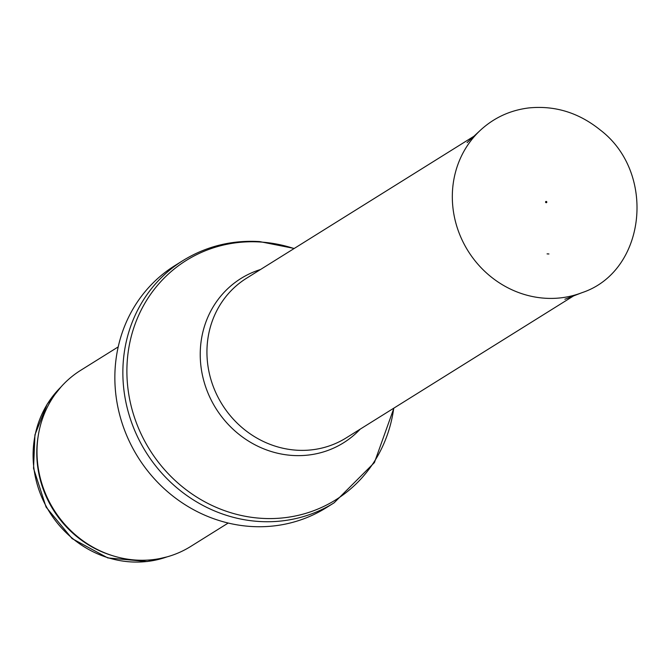 <?xml version="1.0" encoding="UTF-8"?>
<svg xmlns="http://www.w3.org/2000/svg" width="670" height="670" viewBox="0 0 670 670"><rect width="100%" height="100%" fill="white"/><g stroke="black" fill="none" stroke-linecap="round" stroke-linejoin="round"><path stroke-width="1" d="M228.202 523.044L190.64 546.494A103.833 96.555 -122 0 1 81.815 539.961A103.833 96.555 -122 0 1 38.751 470.993A103.833 96.555 -122 0 1 80.651 370.342L118.213 346.892M334.121 502.81L326.114 507.81A142.777 132.761 -122 0 1 137.886 457.024A142.777 132.761 -122 0 1 174.878 265.605L182.893 260.605A142.777 132.761 -122 0 0 145.892 452.024A142.777 132.761 -122 0 0 334.121 502.81L374.413 462.593L393.918 408.089M546.201 202.708A0.645 0.603 -122 0 1 545.841 201.528A0.645 0.603 -122 0 1 546.712 201.754A0.645 0.603 -122 0 1 546.201 202.708M547.072 253.88A53.424 49.681 58 0 0 548.931 253.964L547.072 253.88M166.813 556.946A102.209 95.048 -122 0 1 49.58 512.156A102.209 95.048 -122 0 1 60.802 387.168M112.434 555.631A102.209 95.048 -122 0 1 38.106 436.606M81.815 539.961L81.397 539.652A102.602 95.408 -122 0 1 38.843 471.504L38.751 470.993M393.742 408.197A141.119 131.228 -122 0 1 248.662 516.88A141.119 131.228 -122 0 1 127.024 364.941A141.119 131.228 -122 0 1 260.714 242.037A141.119 131.228 -122 0 1 294.071 248.562M360.209 429.143A96.865 90.073 -122 0 1 215.857 408.34A96.865 90.073 -122 0 1 260.529 269.507M573.587 295.906L346.181 437.904A94.102 87.502 -122 0 1 222.122 404.429A94.102 87.502 -122 0 1 246.501 278.259L473.908 136.27M544.97 298.225A97.334 90.509 -122 0 1 459.101 232.984A97.334 90.509 -122 0 1 480.499 130.148C494.125 117.66 510.188 110.265 528.689 107.945C554.911 105.316 578.78 112.669 600.278 130.005C656.86 173.002 645.989 271.492 581.987 292.673A97.334 90.509 -122 0 1 544.97 298.225M167.09 556.862L147.299 561.527L107.811 557.926L72.059 538.563L46.079 507.081L33.542 468.364L34.941 434.796L47.126 404.245L60.995 386.95M294.247 248.453L259.566 241.577C231.778 239.935 206.218 246.275 182.893 260.605M480.499 130.148L467.074 142.618M581.987 292.673L564.885 299.255M545.841 201.528L545.581 202.055L546.527 202.625"/></g></svg>
